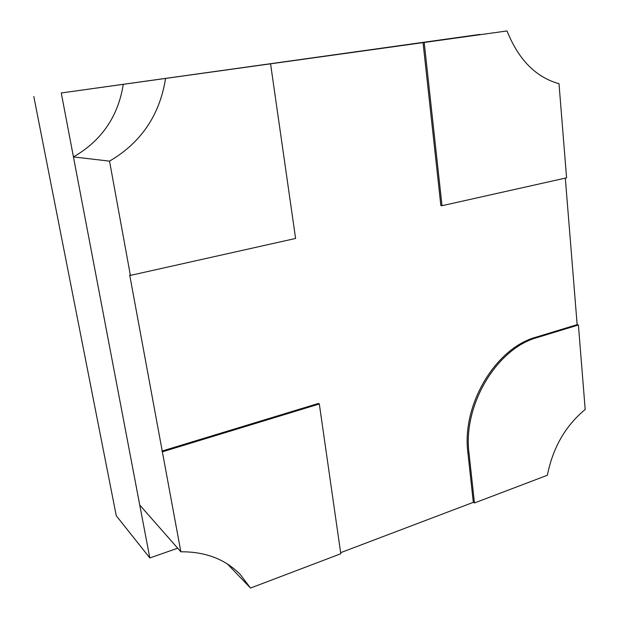 <?xml version="1.0" encoding="UTF-8"?>
<svg xmlns="http://www.w3.org/2000/svg" width="619" height="619" viewBox="0 0 619 619"><rect width="100%" height="100%" fill="white"/><g stroke="black" fill="none" stroke-linecap="round" stroke-linejoin="round"><path stroke-width="0.93" d="M165.521 78.775C159.632 115.266 140.97 142.718 109.532 161.133L130.392 275.401L129.711 275.091L180.849 551.792L139.747 505.05L73.444 156.924C101.555 140.722 118.167 116.511 123.297 84.292L507.023 30.95L123.297 84.292M424.208 42.549L442.005 205.701L566.578 177.839L559.003 83.712C535.845 77.251 518.521 59.664 507.023 30.95M340.636 552.682L473.318 502.334L474.448 502.968L547.366 475.26C552.875 447.661 565.487 425.725 585.195 409.469L578.409 324.983L577.148 324.658L565.317 178.125M109.532 161.133L73.444 156.924M180.849 551.792C205.384 551.606 225.184 559.166 240.242 574.471L250.525 588.05L227.405 563.986M250.525 588.05L340.79 553.757L319.319 403.975L162.588 451.762M423.048 42.703L440.86 205.562L442.005 205.701M319.319 403.975L318.367 403.456L161.869 451.112M577.148 324.658L536.031 337.177C495.687 348.002 461.542 404.741 467.894 452.682L473.318 502.334M578.409 324.983L537.246 337.533C496.871 348.381 462.672 405.221 469.016 453.24L474.448 502.968M130.392 275.401L295.596 238.454L270.604 64.059M177.692 548.21L149.829 557.959L61.266 92.974L479.98 34.61M61.266 92.974L479.957 34.409M149.829 557.959L116.256 515.72L33.805 96.502M537.246 337.533L536.031 337.177M467.894 452.682L469.016 453.24"/></g></svg>
